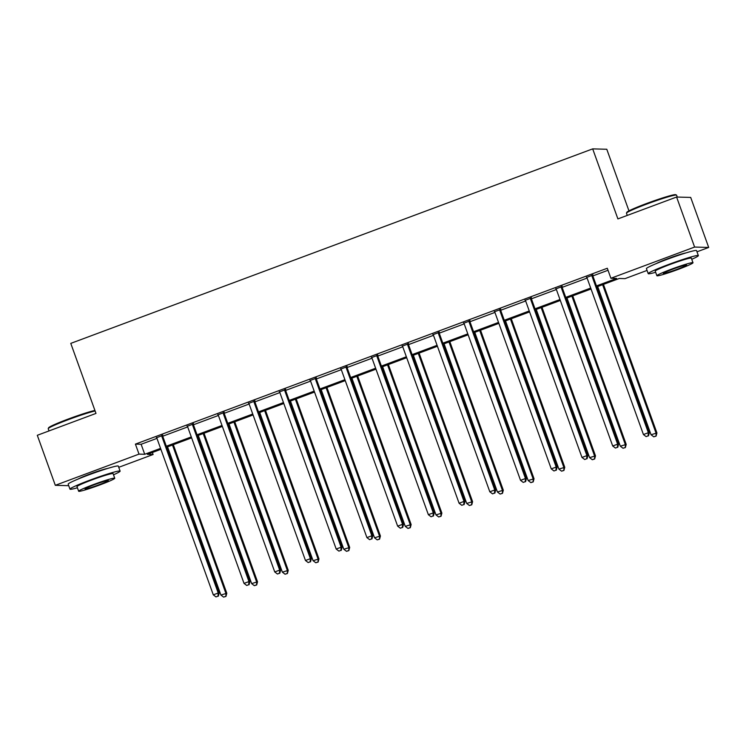 <?xml version="1.0" encoding="UTF-8"?>
<svg xmlns="http://www.w3.org/2000/svg" width="746" height="746" viewBox="0 0 746 746"><rect width="100%" height="100%" fill="white"/><g stroke="black" fill="none" stroke-linecap="round" stroke-linejoin="round"><path stroke-width="1.12" d="M77.976 479.118A16.626 1.1 -19.8 0 1 89.912 474.046A16.626 1.1 -19.8 0 1 107.545 468.469M656.219 263.618A16.626 1.1 -19.8 0 1 668.155 258.554A16.626 1.1 -19.8 0 1 685.788 252.969M628.962 210.866L606.787 149.256L592.688 148.874L70.777 343.384L95.992 413.415L37.3 435.291L55.307 485.31L139.017 454.118L144.724 454.277L160.567 448.374M592.688 148.874L617.902 218.904L676.594 197.037L690.693 197.42L708.7 247.448L696.988 251.812M647.052 270.425L624.999 278.64L619.283 278.482L596.791 286.865M152.38 452.496L153.107 454.51L118.745 467.313M596.455 285.923L616.616 278.417L610.899 278.258L607.3 268.252L135.408 444.112L141.125 444.271L156.968 438.368M162.749 436.214L187.684 426.917A2.135 2.098 -88.4 0 0 187.274 426.227L187.05 425.975M193.466 424.763L218.41 415.466A2.135 2.098 -88.4 0 0 218 414.776L217.776 414.524M224.192 413.312L249.136 404.015A2.135 2.098 -88.4 0 0 248.726 403.325L248.502 403.073M254.918 401.861L279.862 392.573A2.135 2.098 -88.4 0 0 279.452 391.874L279.228 391.622M285.643 390.41L310.578 381.122A2.135 2.098 -88.4 0 0 310.168 380.423L309.944 380.171M316.369 378.959L341.304 369.671A2.135 2.098 -88.4 0 0 340.894 368.972L340.67 368.72M347.086 367.517L372.03 358.22A2.135 2.098 -88.4 0 0 371.62 357.52L371.396 357.269M377.812 356.066L402.756 346.769A2.135 2.098 -88.4 0 0 402.346 346.069L402.122 345.818M408.538 344.615L433.482 335.318A2.135 2.098 -88.4 0 0 433.062 334.618L432.848 334.376M439.263 333.164L464.199 323.867A2.135 2.098 -88.4 0 0 463.788 323.167L463.564 322.925M469.989 321.712L494.924 312.415A2.135 2.098 -88.4 0 0 494.514 311.725L494.29 311.474M500.706 310.261L525.65 300.964A2.135 2.098 -88.4 0 0 525.24 300.274L525.016 300.023M531.432 298.81L556.376 289.513A2.135 2.098 -88.4 0 0 555.966 288.823L555.742 288.571M562.158 287.359L587.102 278.062A2.135 2.098 -88.4 0 0 586.682 277.372L586.468 277.12M592.883 275.908L608.027 270.266M592.856 275.115L586.72 277.409M562.13 286.567L555.994 288.861M531.413 298.018L525.268 300.312M500.687 309.469L494.542 311.753M469.961 320.92L463.825 323.204M439.235 332.371L433.1 334.656M408.51 343.822L402.374 346.107M377.793 355.273L371.648 357.558M347.067 366.724L340.922 369.009M316.341 378.175L310.205 380.46M285.615 389.617L279.48 391.911M254.899 401.068L248.754 403.362M224.173 412.519L218.028 414.813M193.447 423.97L187.311 426.264M162.721 435.422L156.585 437.715M676.594 197.037L694.601 247.057L708.7 247.448M68.725 485.683L55.307 485.31M135.408 444.112L139.017 454.118M610.899 278.258L694.601 247.057M166.321 446.229L191.293 436.923M197.047 434.778L222.01 425.472M227.772 423.327L252.735 414.021M258.489 411.876L283.461 402.57M289.215 400.425L314.187 391.128M319.941 388.983L344.913 379.677M350.667 377.532L375.63 368.226M381.383 366.081L406.356 356.775M412.109 354.63L437.081 345.323M442.835 343.179L467.807 333.872M473.561 331.728L498.524 322.421M504.287 320.276L529.25 310.97M535.003 308.825L559.976 299.519M565.729 297.374L590.701 288.068M160.903 449.316L147.391 454.351L153.107 454.51M591.037 289.01L566.074 298.316M560.311 300.461L535.348 309.767M529.595 311.912L504.622 321.218M498.869 323.363L473.897 332.669M468.143 334.814L443.171 344.12M437.417 346.265L412.454 355.572M406.691 357.716L381.728 367.023M375.975 369.167L351.002 378.474M345.249 380.619L320.276 389.916M314.523 392.06L289.551 401.367M283.797 403.511L258.834 412.818M253.08 414.962L228.108 424.269M222.355 426.414L197.382 435.72M191.629 437.865L166.656 447.171M141.125 444.271L144.724 454.277M591.904 275.097L591.895 275.433A2.135 2.098 -88.4 0 0 592.026 276.225L648.358 432.708L643.434 434.545L587.102 278.062M592.874 274.733L592.846 275.451A2.135 2.098 -88.4 0 0 592.977 276.253L649.309 432.736L648.358 432.708L648.106 435.869L646.129 436.606L648.106 435.869M648.488 435.878L649.309 432.736M643.434 434.545L646.129 436.606M597.686 286.529L651.053 434.759L656.928 432.95L603.449 284.385M655.725 436.084L653.757 436.811L656.107 436.093L655.976 432.922L602.609 284.702M653.757 436.811L651.053 434.759M656.928 432.95L656.107 436.093M626.481 213.095L626.864 212.284A26.007 1.716 -19.8 0 1 646.67 203.471A26.007 1.716 -19.8 0 1 675.69 194.706L676.501 195.088A26.642 1.762 160.2 0 0 646.763 204.068A26.642 1.762 160.2 0 0 626.481 213.095A26.642 1.762 160.2 0 0 626.463 213.225L627.255 215.426M677.275 197.056L676.594 195.182A26.642 1.762 160.2 0 0 676.501 195.088M691.747 259.291A26.642 1.762 160.2 0 0 698.359 255.608A26.642 1.762 160.2 0 0 668.528 264.504A26.642 1.762 160.2 0 0 648.218 273.661A26.642 1.762 160.2 0 0 655.65 272.281M698.359 255.608L696.55 250.609A26.642 1.762 160.2 0 0 666.719 259.496A26.642 1.762 160.2 0 0 646.418 268.653L648.218 273.661M656.89 275.731L655.24 271.134A19.182 1.268 -19.8 0 1 669.861 264.541A19.182 1.268 -19.8 0 1 691.337 258.135L692.997 262.741A19.182 1.268 160.2 0 0 671.512 269.138A19.182 1.268 160.2 0 0 656.89 275.731A19.182 1.268 160.2 0 0 678.375 269.334A19.182 1.268 160.2 0 0 692.997 262.741M672.733 269.175A12.365 0.821 160.2 0 0 663.315 273.428A12.365 0.821 160.2 0 0 677.154 269.297A12.365 0.821 160.2 0 0 686.572 265.054A12.365 0.821 160.2 0 0 672.733 269.175M95.106 410.962A26.642 1.762 160.2 0 0 68.529 419.569A26.642 1.762 160.2 0 0 48.238 428.596L48.621 427.784A26.007 1.716 -19.8 0 1 68.427 418.972A26.007 1.716 -19.8 0 1 94.928 410.449M113.513 474.792A26.642 1.762 160.2 0 0 120.115 471.108A26.642 1.762 160.2 0 0 90.285 480.004A26.642 1.762 160.2 0 0 69.975 489.162A26.642 1.762 160.2 0 0 77.416 487.781M120.115 471.108L118.316 466.11A26.642 1.762 160.2 0 0 88.485 474.997A26.642 1.762 160.2 0 0 68.175 484.154L69.975 489.162M78.656 491.232L76.997 486.634A19.182 1.268 -19.8 0 1 91.618 480.042A19.182 1.268 -19.8 0 1 113.094 473.635L114.753 478.242A19.182 1.268 160.2 0 0 93.278 484.639A19.182 1.268 160.2 0 0 78.656 491.232A19.182 1.268 160.2 0 0 100.132 484.835A19.182 1.268 160.2 0 0 114.753 478.242M94.49 484.676A12.365 0.821 160.2 0 0 85.072 488.928A12.365 0.821 160.2 0 0 98.91 484.797A12.365 0.821 160.2 0 0 108.338 480.545A12.365 0.821 160.2 0 0 94.49 484.676M48.238 428.596A26.642 1.762 160.2 0 0 48.22 428.726L49.012 430.927M561.178 286.539L561.169 286.884A2.135 2.098 -88.4 0 0 561.3 287.676L617.632 444.159L612.708 445.996L556.376 289.513M562.148 286.184L562.12 286.902A2.135 2.098 -88.4 0 0 562.251 287.704L618.583 444.187L617.632 444.159L617.38 447.32L615.413 448.057L617.38 447.32M617.763 447.33L618.583 444.187M612.708 445.996L615.413 448.057M530.462 297.99L530.443 298.325A2.135 2.098 -88.4 0 0 530.574 299.127L586.906 455.61L581.983 457.447L525.65 300.964M531.422 297.635L531.404 298.353A2.135 2.098 -88.4 0 0 531.525 299.155L587.867 455.638L586.906 455.61L586.654 458.771L584.687 459.508L586.654 458.771M587.037 458.781L587.867 455.638M581.983 457.447L584.687 459.508M566.969 297.98L620.327 446.201L626.202 444.402L572.723 295.836M624.999 447.535L623.031 448.262L625.381 447.544L625.251 444.374L571.893 296.153M623.031 448.262L620.327 446.201M626.202 444.402L625.381 447.544M536.243 309.431L589.601 457.652L595.485 455.843L541.997 307.287M594.273 458.976L592.305 459.713L594.655 458.995L594.525 455.825L541.167 307.594M592.305 459.713L589.601 457.652M595.485 455.843L594.655 458.995M499.736 309.441L499.727 309.776A2.135 2.098 -88.4 0 0 499.848 310.578L556.19 467.061L551.266 468.898L494.924 312.415M500.697 309.086L500.678 309.804A2.135 2.098 -88.4 0 0 500.799 310.606L557.141 467.089L556.19 467.061L555.929 470.222L553.961 470.959L555.929 470.222M556.311 470.232L557.141 467.089M551.266 468.898L553.961 470.959M469.01 320.892L469.001 321.228A2.135 2.098 -88.4 0 0 469.122 322.03L525.464 478.512L520.54 480.349L464.199 323.867M469.971 320.538L469.952 321.256A2.135 2.098 -88.4 0 0 470.083 322.058L526.415 478.54L525.464 478.512L525.212 481.674L523.235 482.401L525.212 481.674M525.585 481.683L526.415 478.54M520.54 480.349L523.235 482.401M438.284 332.343L438.275 332.679A2.135 2.098 -88.4 0 0 438.406 333.481L494.738 489.963L489.814 491.8L433.482 335.318M439.254 331.989L439.226 332.707A2.135 2.098 -88.4 0 0 439.357 333.509L495.689 489.991L494.738 489.963L494.486 493.125L492.519 493.852L494.486 493.125M494.868 493.134L495.689 489.991M489.814 491.8L492.519 493.852M505.518 320.883L558.885 469.103L564.759 467.294L511.271 318.738M563.547 470.428L561.579 471.164L563.929 470.446L563.808 467.276L510.441 319.046M561.579 471.164L558.885 469.103M564.759 467.294L563.929 470.446M474.792 332.334L528.159 480.555L534.033 478.745L480.545 330.189M532.831 481.879L530.854 482.615L533.203 481.888L533.082 478.718L479.715 330.497M530.854 482.615L528.159 480.555M534.033 478.745L533.203 481.888M444.066 343.785L497.433 492.006L503.308 490.197L449.829 341.64M502.105 493.33L500.137 494.066L502.487 493.339L502.356 490.169L448.999 341.948M500.137 494.066L497.433 492.006M503.308 490.197L502.487 493.339M413.349 355.236L466.707 503.457L472.582 501.648L419.103 353.091M471.379 504.781L469.411 505.518L471.761 504.79L471.631 501.62L418.273 353.399M469.411 505.518L466.707 503.457M472.582 501.648L471.761 504.79M382.623 366.687L435.99 514.908L441.865 513.099L388.377 364.542M440.653 516.232L438.685 516.969L441.035 516.241L440.914 513.071L387.547 364.85M438.685 516.969L435.99 514.908M441.865 513.099L441.035 516.241M351.898 378.138L405.264 526.359L411.139 524.55L357.651 375.993M409.927 527.683L407.959 528.42L410.309 527.692L410.188 524.522L356.821 376.301M407.959 528.42L405.264 526.359M411.139 524.55L410.309 527.692M321.172 389.589L374.539 537.81L380.413 536.001L326.925 387.444M379.21 539.134L377.234 539.871L379.583 539.144L379.462 535.973L326.095 387.752M377.234 539.871L374.539 537.81M380.413 536.001L379.583 539.144M290.455 401.04L343.813 549.261L349.688 547.452L296.209 398.896M348.485 550.585L346.517 551.313L348.867 550.595L348.736 547.424L295.379 399.203M346.517 551.313L343.813 549.261M349.688 547.452L348.867 550.595M259.729 412.482L313.087 560.712L318.962 558.903L265.483 410.337M317.759 562.036L315.791 562.764L318.141 562.046L318.01 558.875L264.653 410.654M315.791 562.764L313.087 560.712M318.962 558.903L318.141 562.046M229.003 423.933L282.37 572.163L288.245 570.354L234.757 421.788M287.033 573.487L285.065 574.215L287.415 573.497L287.294 570.326L233.927 422.105M285.065 574.215L282.37 572.163M288.245 570.354L287.415 573.497M198.277 435.384L251.644 583.605L257.519 581.796L204.031 433.24M256.307 584.939L254.339 585.666L256.689 584.948L256.568 581.777L203.201 433.557M254.339 585.666L251.644 583.605M257.519 581.796L256.689 584.948M167.552 446.835L220.919 595.056L226.793 593.247L173.314 444.691M225.59 596.38L223.614 597.117L225.973 596.399L225.842 593.229L172.475 444.998M223.614 597.117L220.919 595.056M226.793 593.247L225.973 596.399M407.558 343.794L407.549 344.13A2.135 2.098 -88.4 0 0 407.68 344.932L464.012 501.415L459.088 503.242L402.756 346.769M408.528 343.43L408.5 344.158A2.135 2.098 -88.4 0 0 408.631 344.96L464.963 501.443L464.012 501.415L463.76 504.576L461.793 505.303L463.76 504.576M464.143 504.585L464.963 501.443M459.088 503.242L461.793 505.303M376.842 355.245L376.823 355.581A2.135 2.098 -88.4 0 0 376.954 356.383L433.286 512.866L428.363 514.693L372.03 358.22M377.802 354.882L377.784 355.609A2.135 2.098 -88.4 0 0 377.905 356.411L434.247 512.884L433.286 512.866L433.034 516.018L431.067 516.754L433.034 516.018M433.417 516.036L434.247 512.884M428.363 514.693L431.067 516.754M346.116 366.696L346.107 367.032A2.135 2.098 -88.4 0 0 346.228 367.834L402.57 524.317L397.646 526.144L341.304 369.671M347.077 366.333L347.058 367.06A2.135 2.098 -88.4 0 0 347.179 367.862L403.521 524.335L402.57 524.317L402.308 527.469L400.341 528.205L402.308 527.469M402.691 527.487L403.521 524.335M397.646 526.144L400.341 528.205M315.39 378.147L315.381 378.483A2.135 2.098 -88.4 0 0 315.502 379.285L371.844 535.759L366.92 537.596L310.578 381.113M316.351 377.784L316.332 378.511A2.135 2.098 -88.4 0 0 316.463 379.304L372.795 535.787L371.844 535.759L371.592 538.92L369.615 539.656L371.592 538.92M371.965 538.929L372.795 535.787M366.92 537.596L369.615 539.656M284.664 389.599L284.655 389.934A2.135 2.098 -88.4 0 0 284.785 390.736L341.118 547.21L336.194 549.047L279.862 392.564M285.634 389.235L285.606 389.962A2.135 2.098 -88.4 0 0 285.737 390.755L342.069 547.238L341.118 547.21L340.866 550.371L338.898 551.107L340.866 550.371M341.248 550.38L342.069 547.238M336.194 549.047L338.898 551.107M253.938 401.05L253.929 401.385A2.135 2.098 -88.4 0 0 254.06 402.178L310.392 558.661L305.468 560.498L249.136 404.015M254.908 400.686L254.88 401.413A2.135 2.098 -88.4 0 0 255.011 402.206L311.343 558.689L310.392 558.661L310.14 561.822L308.173 562.559L310.14 561.822M310.522 561.831L311.343 558.689M305.468 560.498L308.173 562.559M223.222 412.491L223.203 412.836A2.135 2.098 -88.4 0 0 223.334 413.629L279.666 570.112L274.742 571.949L218.41 415.466M224.182 412.137L224.164 412.855A2.135 2.098 -88.4 0 0 224.285 413.657L280.627 570.14L279.666 570.112L279.414 573.273L277.447 574.01L279.414 573.273M279.797 573.282L280.627 570.14M274.742 571.949L277.447 574.01M192.496 423.942L192.487 424.288A2.135 2.098 -88.4 0 0 192.608 425.08L248.95 581.563L244.026 583.4L187.684 426.917M193.456 423.588L193.438 424.306A2.135 2.098 -88.4 0 0 193.559 425.108L249.901 581.591L248.95 581.563L248.688 584.724L246.721 585.461L248.688 584.724M249.071 584.733L249.901 581.591M244.026 583.4L246.721 585.461M161.77 435.394L161.761 435.729A2.135 2.098 -88.4 0 0 161.882 436.531L218.224 593.014L213.3 594.851L156.958 438.368A2.135 2.098 -88.4 0 0 156.548 437.678L156.334 437.426M162.731 435.039L162.712 435.757A2.135 2.098 -88.4 0 0 162.842 436.559L219.175 593.042L218.224 593.014L217.972 596.175L215.995 596.912L217.972 596.175M218.345 596.185L219.175 593.042M213.3 594.851L215.995 596.912M591.895 275.433L592.846 275.451M592.026 276.225L592.977 276.253M561.169 286.884L562.12 286.902M561.3 287.676L562.251 287.704M530.443 298.325L531.404 298.353M530.574 299.127L531.525 299.155M499.727 309.776L500.678 309.804M499.848 310.578L500.799 310.606M469.001 321.228L469.952 321.256M469.122 322.03L470.083 322.058M438.275 332.679L439.226 332.707M438.406 333.481L439.357 333.509M407.549 344.13L408.5 344.158M407.68 344.932L408.631 344.96M376.823 355.581L377.784 355.609M376.954 356.383L377.905 356.411M346.107 367.032L347.058 367.06M346.228 367.834L347.179 367.862M315.381 378.483L316.332 378.511M315.502 379.285L316.463 379.304M284.655 389.934L285.606 389.962M284.785 390.736L285.737 390.755M253.929 401.385L254.88 401.413M254.06 402.178L255.011 402.206M223.203 412.836L224.164 412.855M223.334 413.629L224.285 413.657M192.487 424.288L193.438 424.306M192.608 425.08L193.559 425.108M161.761 435.729L162.712 435.757M161.882 436.531L162.842 436.559"/></g></svg>
